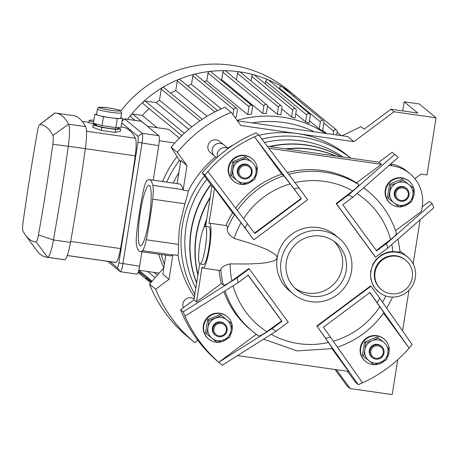 <?xml version="1.0" encoding="UTF-8"?>
<svg xmlns="http://www.w3.org/2000/svg" width="459" height="459" viewBox="0 0 459 459"><rect width="100%" height="100%" fill="white"/><g stroke="black" fill="none" stroke-linecap="round" stroke-linejoin="round"><path stroke-width="0.69" d="M375.037 272.307A19.071 18.744 -50.5 0 1 387.069 257.344A19.071 18.744 -50.5 0 1 405.796 260.247A19.071 18.744 -50.5 0 1 408.149 286.881A19.071 18.744 -50.5 0 1 381.555 289.692A19.071 18.744 -50.5 0 1 375.037 272.307M381.555 289.692L381.039 289.268A19.071 18.744 -50.5 0 1 374.521 271.883A19.071 18.744 -50.5 0 1 386.547 256.92A19.071 18.744 -50.5 0 1 405.28 259.823L405.796 260.247M400.076 251.4A22.703 22.313 -50.5 0 1 403.713 253.827L407.586 257.017A22.703 22.313 -50.5 0 1 415.349 277.712A22.703 22.313 -50.5 0 1 401.028 295.527A22.703 22.313 -50.5 0 1 378.732 292.073A22.703 22.313 -50.5 0 1 375.932 260.362A22.703 22.313 -50.5 0 1 407.586 257.017M378.732 292.073L374.791 288.063L373.144 285.521L370.74 278.733L370.654 271.252L372.926 264.183L376.093 259.461L381.716 254.728L386.937 252.433L389.892 251.773L392.921 251.521L400.059 252.106M205.603 226.298L211.966 186.136L202.299 172.928A136.208 133.879 -50.5 0 1 256.145 132.84L258.727 134.969L298.929 187.794A77.187 75.861 129.5 0 0 294.121 188.901L254.47 136.828A136.208 133.879 -50.5 0 1 258.727 134.969M267.333 146.266L378.847 162.188L392.175 152.268A136.208 133.879 -50.5 0 1 392.491 152.531L395.079 154.654A136.208 133.879 -50.5 0 1 398.257 157.362L352.799 197.278A77.187 75.861 129.5 0 0 348.547 194.88L394.757 154.396A136.208 133.879 -50.5 0 1 395.079 154.654M390.816 163.915A36.324 35.699 -50.5 0 1 407.219 171.425L409.801 173.554A36.324 35.699 -50.5 0 1 422.223 206.665L421.477 211.358L395.549 230.665M422.205 206.762L429.446 201.375L432.028 203.503A136.208 133.879 -50.5 0 1 433.807 207.749L387.591 248.233A77.187 75.861 129.5 0 0 386.57 243.425L432.028 203.503M377.223 302.447A77.187 75.861 129.5 0 0 379.685 298.138L412.136 344.583A136.208 133.879 -50.5 0 1 409.118 348.14L369.965 292.538L323.4 327.21L362.553 382.812A136.208 133.879 -50.5 0 1 358.29 384.665L355.702 382.542L347.474 371.297M180.628 309.762L183.21 311.885L237.177 277.787L249.203 268.836L288.252 322.189L276.226 331.14L222.259 365.238A136.208 133.879 -50.5 0 1 221.938 364.98L219.356 362.851A136.208 133.879 -50.5 0 1 180.628 309.762L193.956 299.836L199.654 263.873M408.975 290.289L402.554 330.853M420.151 219.752L413.152 263.919M225.914 225.656C226.981 225.294 227.434 226.373 227.268 228.892C227.343 232.638 229.643 235.806 234.165 238.41A82.517 81.105 -50.5 0 1 241.09 222.735L253.454 239.506L245.083 227.882L204.886 175.057A136.208 133.879 -50.5 0 1 207.898 171.494L254.802 233.482L301.374 198.81L294.121 188.901M241.09 222.735L234.578 214.537L232.564 212.878L214.548 188.259L211.966 186.136M202.299 172.928L204.886 175.057M193.956 299.836L196.538 301.965L221.387 283.467L223.395 285.125C224.635 285.383 227.463 283.949 231.893 280.816L248.853 268.549L249.203 268.836M221.938 364.98A136.208 133.879 -50.5 0 1 218.759 362.277L271.969 328.736L281.975 321.294L248.204 275.148L238.204 282.595L184.988 316.131A136.208 133.879 -50.5 0 1 183.21 311.885M184.988 316.131A136.208 133.879 -50.5 0 0 218.759 362.277L256.311 334.318M258.469 335.868A90.807 89.253 -50.5 0 1 252.806 331.582L258.486 335.885C259.656 336.154 262.433 334.76 266.805 331.679L281.602 320.984L281.975 321.294M358.29 384.665L317.123 326.309L370.97 286.227L379.685 298.138M332.62 348.496L317.123 326.309M237.567 355.599L348.622 371.463L332.012 348.765M199.923 242.903A19.071 3.018 98.1 0 1 204.875 226.396A19.071 3.018 98.1 0 1 205.334 226.258A19.071 3.018 98.1 0 1 205.626 245.565A19.071 3.018 98.1 0 1 199.94 264.017A19.071 3.018 98.1 0 1 199.923 242.903M205.334 226.258L208.885 226.769A19.071 3.018 98.1 0 1 209.178 246.07A19.071 3.018 98.1 0 1 203.492 264.522L199.94 264.017M234.165 238.41L250.344 243.316L261.28 247.212L268.274 250.224L275.171 254.424L276.611 256.007L277.144 257.975L276.358 259.392L274.413 260.66L267.936 262.468L260.064 263.432L247.275 264.011L230.131 263.902C225.22 264.86 222.127 266.679 220.859 269.358L219.976 270.546L202.981 268.119A22.703 3.592 98.1 0 1 202.08 266.983L196.538 301.965M214.548 188.259L209.006 223.24A22.703 3.592 98.1 0 1 209.402 223.172A22.703 3.592 98.1 0 1 209.746 246.15A22.703 3.592 98.1 0 1 202.981 268.119M225.966 225.535A90.807 89.253 -50.5 0 1 232.564 212.878M325.838 338.226A77.187 75.861 129.5 0 0 330.652 337.118M271.969 328.736A77.187 75.861 129.5 0 0 276.226 331.14M237.177 277.787A77.187 75.861 129.5 0 0 238.204 282.595M247.55 223.567A77.187 75.861 129.5 0 0 245.083 227.882M298.929 187.794L307.65 199.705L253.804 239.793M207.898 171.494A136.208 133.879 -50.5 0 1 254.47 136.828L281.803 174.173L283.811 175.831L290.214 183.875L301.374 198.81M316.773 326.022L370.62 285.94L370.97 286.227M254.435 233.178L301.001 198.506M281.602 320.984L247.831 274.843M362.553 382.812A136.208 133.879 -50.5 0 0 409.118 348.14L383.5 313.136M383.793 312.447L369.598 292.234M268.836 148.24L381.435 164.316L378.847 162.188M225.071 290.903A90.807 89.253 -50.5 0 0 252.806 331.582L250.798 329.923A90.807 89.253 -50.5 0 1 223.883 291.649M221.387 283.467A90.807 89.253 -50.5 0 1 219.081 270.42M287.34 172.544A90.807 89.253 -50.5 0 1 356.586 182.814L381.435 164.316M387.591 248.233L375.565 257.183L375.221 256.897L336.172 203.544L352.678 190.898C356.895 187.593 358.869 185.447 358.599 184.472L356.586 182.814M293.353 294.035L289.474 290.84A36.049 35.435 -50.5 0 1 277.144 257.975A36.049 35.435 -50.5 0 1 299.888 229.689A36.049 35.435 -50.5 0 1 335.299 235.174L339.172 238.364A36.049 35.435 -50.5 0 1 348.731 280.495A36.049 35.435 -50.5 0 1 310.645 301.649A36.049 35.435 -50.5 0 1 293.353 294.035A36.049 35.435 -50.5 0 1 288.906 243.683A36.049 35.435 -50.5 0 1 339.172 238.364M336.172 203.544L336.522 203.83L348.547 194.88M392.175 152.268L394.757 154.396M375.565 257.183L336.522 203.83M352.799 197.278L342.798 204.725L376.569 250.866L386.57 243.425M376.196 250.562L390.58 239.529C394.729 236.27 396.651 234.165 396.341 233.224M235.771 208.088A90.807 89.253 -50.5 0 1 281.803 174.173M389.112 165.412L392.37 165.883A36.324 35.699 -50.5 0 1 409.801 173.554M363.717 187.725A90.807 89.253 -50.5 0 1 366.219 189.71L368.233 191.363A90.807 89.253 -50.5 0 0 363.614 187.817M333.704 241.061A30.604 30.076 -50.5 0 1 339.402 276.295A30.604 30.076 -50.5 0 1 307.622 293.1A30.604 30.076 -50.5 0 1 294.942 288.149M311.495 296.29A30.604 30.076 -50.5 0 1 296.812 289.824A30.604 30.076 -50.5 0 1 293.043 247.085A30.604 30.076 -50.5 0 1 335.713 242.576A30.604 30.076 -50.5 0 1 343.825 278.332A30.604 30.076 -50.5 0 1 311.495 296.29M231.915 323.928L231.003 330.755A11.802 11.601 129.5 0 0 215.288 318.23A11.802 11.601 129.5 0 0 207.927 327.456L208.839 320.634L221.439 315.58L231.915 323.928L220.24 314.593L207.64 319.648L205.517 333.05L206.716 334.037L207.927 327.456A11.802 11.601 129.5 0 0 223.642 339.981A11.802 11.601 129.5 0 0 231.003 330.755L229.793 337.331L217.193 342.385L206.716 334.037M220.24 314.593L221.439 315.58M224.623 323.945L224.084 323.497A7.264 7.137 129.5 0 0 212.924 326.229A7.264 7.137 129.5 0 0 214.846 334.714L215.391 335.162A7.264 7.137 -50.5 0 1 214.496 325.018A7.264 7.137 -50.5 0 1 226.551 332.431A7.264 7.137 -50.5 0 1 215.391 335.162M207.64 319.648L208.839 320.634M219.15 335.908A6.357 6.248 -50.5 0 1 215.254 325.764A6.357 6.248 -50.5 0 1 226.012 327.301A6.357 6.248 -50.5 0 1 219.15 335.908M217.067 342.288A14.527 14.281 -50.5 0 1 206.94 318.798A14.527 14.281 -50.5 0 1 231.852 323.876M231.898 324.065A14.527 14.281 -50.5 0 1 230.217 335.219M227.807 338.226A14.527 14.281 -50.5 0 1 217.44 342.299M208.73 339.092L208.317 338.748A14.527 14.281 -50.5 0 1 206.527 318.454A14.527 14.281 -50.5 0 1 226.786 316.314L227.199 316.653M363.626 356.448L362.426 355.455L364.549 342.053L377.155 337.004L383.741 342.288A11.802 11.601 -50.5 0 1 380.557 362.392A11.802 11.601 -50.5 0 1 364.836 349.867L363.626 356.448L374.108 364.796L386.707 359.741L388.83 346.338M383.741 342.288L378.354 337.99L372.203 340.641A11.802 11.601 -50.5 0 1 383.741 342.288M372.203 340.641L365.748 343.039L364.836 349.867A11.802 11.601 -50.5 0 1 372.203 340.641M364.549 342.053L365.748 343.039M377.155 337.004L378.354 337.99M372.306 357.572L371.761 357.125A7.264 7.137 -50.5 0 1 377.51 344.37A7.264 7.137 -50.5 0 1 380.993 345.908L381.538 346.356A7.264 7.137 129.5 0 0 371.406 347.423A7.264 7.137 129.5 0 0 375.789 359.104A7.264 7.137 129.5 0 0 381.538 346.356M376.059 358.318A6.357 6.248 129.5 0 0 382.926 349.712A6.357 6.248 129.5 0 0 372.163 348.174A6.357 6.248 129.5 0 0 376.059 358.318M388.762 346.287A14.527 14.281 129.5 0 0 363.855 341.203A14.527 14.281 129.5 0 0 373.982 364.693M374.355 364.71A14.527 14.281 129.5 0 0 384.717 360.636M387.132 357.63A14.527 14.281 129.5 0 0 388.813 346.476M384.114 339.063L383.701 338.725A14.527 14.281 129.5 0 0 363.442 340.865A14.527 14.281 129.5 0 0 365.232 361.158L365.645 361.497M231.715 176.199L237.102 180.496A11.802 11.601 -50.5 0 1 240.286 160.392A11.802 11.601 -50.5 0 1 251.825 162.038L246.437 157.741L233.838 162.796L231.715 176.199L230.516 175.212L232.638 161.809L245.238 156.754L251.825 162.038A11.802 11.601 -50.5 0 1 256.002 172.917L256.914 166.095M237.102 180.496L242.191 184.547L248.64 182.143A11.802 11.601 -50.5 0 1 237.102 180.496M248.64 182.143L254.791 179.498L256.002 172.917A11.802 11.601 -50.5 0 1 248.64 182.143M245.238 156.754L246.437 157.741M240.39 177.323L239.845 176.876A7.264 7.137 -50.5 0 1 245.594 164.127A7.264 7.137 -50.5 0 1 249.082 165.659L249.621 166.106A7.264 7.137 129.5 0 0 238.462 168.837A7.264 7.137 129.5 0 0 250.522 176.256A7.264 7.137 129.5 0 0 249.621 166.106M232.638 161.809L233.838 162.796M246.127 165.573A6.357 6.248 129.5 0 0 239.259 174.179A6.357 6.248 129.5 0 0 250.023 175.717A6.357 6.248 129.5 0 0 246.127 165.573M256.851 166.038A14.527 14.281 129.5 0 0 229.879 164.276A14.527 14.281 129.5 0 0 242.065 184.449M242.438 184.461A14.527 14.281 129.5 0 0 252.806 180.387M255.215 177.386A14.527 14.281 129.5 0 0 256.902 166.227M252.198 158.82L251.784 158.475A14.527 14.281 129.5 0 0 229.466 163.932A14.527 14.281 129.5 0 0 233.315 180.915L233.734 181.253M413.829 188.5L402.153 179.165L395.698 181.569L389.548 184.22L387.43 197.622L388.624 198.609L390.747 185.207L397.201 182.802A11.802 11.601 129.5 0 0 394.017 202.907A11.802 11.601 129.5 0 0 412.916 195.327A11.802 11.601 129.5 0 0 397.201 182.802L403.352 180.152L413.829 188.5L411.706 201.903L399.106 206.957L388.624 198.609M389.548 184.22L390.747 185.207M402.153 179.165L403.352 180.152M406.536 188.517L405.997 188.07A7.264 7.137 129.5 0 0 394.832 190.801A7.264 7.137 129.5 0 0 396.76 199.286L397.305 199.734A7.264 7.137 -50.5 0 1 403.054 186.979A7.264 7.137 -50.5 0 1 407.431 198.661A7.264 7.137 -50.5 0 1 397.305 199.734M403.036 187.983A6.357 6.248 -50.5 0 1 406.938 198.127A6.357 6.248 -50.5 0 1 396.174 196.59A6.357 6.248 -50.5 0 1 403.036 187.983M398.98 206.86A14.527 14.281 -50.5 0 1 386.794 186.687A14.527 14.281 -50.5 0 1 413.76 188.448M413.811 188.638A14.527 14.281 -50.5 0 1 412.13 199.791M409.721 202.798A14.527 14.281 -50.5 0 1 399.353 206.871M390.643 203.664L390.23 203.32A14.527 14.281 -50.5 0 1 401.728 177.817A14.527 14.281 -50.5 0 1 408.699 180.886L409.112 181.225M364.136 129.186L361.353 126.891A136.208 133.879 129.5 0 0 361.032 126.632L364.136 129.186L390.942 109.231L417.856 113.075L404.161 101.8L419.251 103.952L436.05 117.779L394.04 111.784L353.912 141.659L347.704 136.553L237.423 120.803M402.721 110.912L404.161 101.8M414.879 178.694L421.075 174.081L427.002 174.925L436.05 117.779M350.785 158.183L347.933 155.836A105.335 103.533 129.5 0 0 297.392 133.586L353.912 141.659M335.03 369.518L347.102 386.019L350.206 388.572L392.21 394.568L397.735 359.695M336.407 369.719L350.206 388.572M390.942 109.231L394.04 111.784M361.032 126.632L342.127 135.755M165.819 255.204L162.813 274.201L169.015 279.307L155.687 289.233A136.208 133.879 129.5 0 0 194.415 342.322A136.208 133.879 129.5 0 0 194.736 342.586L197.789 340.308M155.687 289.233L149.485 284.127A136.208 133.879 129.5 0 0 188.213 337.216L194.415 342.322M149.485 284.127L163.829 267.809M258.979 135.296A105.335 103.533 129.5 0 1 297.392 133.586L240.872 125.519L231.204 112.312A136.208 133.879 129.5 0 0 177.358 152.399L187.025 165.601L180.823 160.501L177.163 183.623M177.358 152.399L171.155 147.293L180.571 162.102M231.204 112.312L225.002 107.205A136.208 133.879 129.5 0 0 171.155 147.293M169.015 279.307L172.905 254.739L178.035 255.468A105.335 103.533 129.5 0 0 194.415 296.927M215.529 156.858A105.335 103.533 129.5 0 0 188.265 190.91L183.135 190.175A18.159 2.874 -81.9 0 0 183.026 189.682L152.847 185.373A76.102 12.037 -81.9 0 0 149.261 179.635A76.102 12.037 -81.9 0 0 146.972 180.536A18.159 2.874 98.1 0 0 143.231 191.409A76.102 12.037 -81.9 0 0 136.799 232.002A18.159 2.874 98.1 0 0 136.633 245.817A76.102 12.037 -81.9 0 0 140.219 251.549L170.398 255.858A76.102 12.037 -81.9 0 0 172.687 254.963A18.159 2.874 -81.9 0 0 172.905 254.739M314.214 131.773A105.335 103.533 129.5 0 0 252.163 122.909M178.918 172.509A105.335 103.533 129.5 0 0 173.255 183.061M183.135 190.175L187.025 165.601M233.424 144.889A105.335 103.533 129.5 0 0 227.773 148.119M183.026 189.682A76.102 12.037 -81.9 0 0 179.44 183.944L149.261 179.635M204.479 175.906A105.335 103.533 129.5 0 0 182.286 225.966A105.335 103.533 129.5 0 0 194.834 294.294M350.751 158.177A105.335 103.533 129.5 0 0 261.9 139.129M178.035 255.468C178.396 253.85 178.522 250.155 178.425 244.377L179.182 230.63L180.048 224.124L184.857 203.779C186.796 197.944 187.932 193.652 188.265 190.91M178.425 244.377L146.249 239.782A18.159 2.874 98.1 0 1 142.508 250.654L172.687 254.963M146.249 239.782A76.102 12.037 -81.9 0 0 152.681 199.183L184.857 203.779M152.847 185.373A18.159 2.874 98.1 0 1 152.681 199.183M140.219 251.549A76.102 12.037 -81.9 0 0 142.508 250.654M140.385 212.006A30.604 4.842 98.1 0 1 149.066 185.298A30.604 4.842 98.1 0 1 149.531 216.275A30.604 4.842 98.1 0 1 140.414 245.886A30.604 4.842 98.1 0 1 140.385 212.006M194.111 298.866A7.264 7.137 129.5 0 0 183.371 307.714M191.042 302.011A7.264 7.137 129.5 0 0 189.211 303.37A7.264 7.137 129.5 0 1 191.042 302.011M228.215 148.487L219.649 141.429A7.264 7.137 129.5 0 0 207.927 146.025A7.264 7.137 129.5 0 0 210.411 152.646L214.674 156.158A7.264 7.137 129.5 0 1 216.774 143.833A7.264 7.137 129.5 0 1 223.912 144.941A7.264 7.137 129.5 0 0 213.779 146.008A7.264 7.137 129.5 0 0 214.674 156.158L216.694 157.816M150.667 282.778L146.714 279.525A118.049 116.024 -50.5 0 1 146.134 279.049A118.049 116.024 -50.5 0 1 138.302 271.975M127.579 119.306A118.049 116.024 -50.5 0 1 296.187 96.769A118.049 116.024 -50.5 0 1 296.766 97.256M120.866 110.98A118.049 116.024 -50.5 0 1 288.172 90.176L296.187 96.769M236.46 79.826L237.487 73.371A1.819 1.784 -50.5 0 1 240.413 72.224L281.378 105.943A1.819 1.784 129.5 0 0 278.447 107.09L277.311 114.251L267.448 106.127M251.033 80.962L251.762 76.355A1.819 1.784 -50.5 0 1 254.693 75.207L295.653 108.926A1.819 1.784 129.5 0 0 292.722 110.074L291.62 117.051L281.78 108.955M265.308 83.945L265.738 81.237A1.819 1.784 -50.5 0 1 268.67 80.09L309.63 113.809A1.819 1.784 129.5 0 0 306.704 114.957L305.608 121.87L295.768 113.775M279.284 88.828L279.393 88.162A1.819 1.784 -50.5 0 1 282.319 87.015L323.285 120.734A1.819 1.784 129.5 0 0 320.353 121.882L319.246 128.881L309.412 120.78M293.473 96.195A1.819 1.784 -50.5 0 1 295.602 96.292L336.562 130.012A1.819 1.784 129.5 0 0 333.636 131.165L333.114 134.47M146.714 279.525A1.819 1.784 -50.5 0 1 146.094 277.873L146.163 277.42M135.049 120.373L131.32 117.297A1.819 1.784 -50.5 0 1 132.754 114.113L142.267 115.467A108.967 107.102 -50.5 0 1 149.072 108.651M181.856 135.64L143.701 104.233A1.819 1.784 -50.5 0 1 145.142 101.043L156.215 102.627A108.967 107.102 -50.5 0 1 159.485 100.194L161.252 89.046A1.819 1.784 -50.5 0 1 164.179 87.898L202.276 119.26M170.605 93.188A108.967 107.102 -50.5 0 1 175.768 90.532L177.283 80.962A1.819 1.784 -50.5 0 1 180.209 79.814L217.56 110.562M187.387 85.724A108.967 107.102 -50.5 0 1 191.489 84.387L192.849 75.804A1.819 1.784 -50.5 0 1 195.775 74.656L236.741 108.376A1.819 1.784 -50.5 0 1 237.36 110.034L236.253 117.028A108.967 107.102 129.5 0 0 234.922 117.389M203.957 81.386A108.967 107.102 -50.5 0 1 206.791 80.916L208.042 72.998A1.819 1.784 -50.5 0 1 210.974 71.851L251.934 105.57A1.819 1.784 -50.5 0 1 252.553 107.222L251.457 114.142A108.967 107.102 129.5 0 0 247.751 114.635L206.791 80.916M220.538 79.723A108.967 107.102 -50.5 0 1 221.731 79.7L222.913 72.235A1.819 1.784 -50.5 0 1 225.845 71.088L266.805 104.807A1.819 1.784 -50.5 0 1 267.425 106.465L266.323 113.442A108.967 107.102 129.5 0 0 262.691 113.419L221.731 79.7M159.158 273.122L138.802 270.219L152.095 281.16M147.437 126.305L168.757 129.352L179.389 138.102M174.845 142.973L159.25 140.741M164.408 264.132A108.967 107.102 -50.5 0 1 161.298 254.561M166.737 182.131A108.967 107.102 -50.5 0 1 179.44 160.329M237.091 120.35A108.967 107.102 -50.5 0 1 325.368 133.362M323.285 120.734A1.819 1.784 129.5 0 1 323.905 122.392L322.545 130.976A108.967 107.102 129.5 0 0 319.246 128.881M309.63 113.809A1.819 1.784 129.5 0 1 310.25 115.461L308.999 123.385A108.967 107.102 129.5 0 0 305.608 121.87M295.653 108.926A1.819 1.784 129.5 0 1 296.273 110.585L295.091 118.049A108.967 107.102 129.5 0 0 291.62 117.051M281.378 105.943A1.819 1.784 129.5 0 1 281.998 107.595L280.862 114.756A108.967 107.102 129.5 0 0 277.311 114.251M221.209 108.852L191.489 84.387M207.038 116.27L175.768 90.532M191.845 126.833L159.485 100.194M156.215 102.627L188.735 129.392M142.267 115.467L157.11 127.688M177.048 156.565A108.967 107.102 129.5 0 0 162.624 181.546M158.722 254.194A108.967 107.102 129.5 0 0 163.817 267.827M336.659 134.975L337.187 131.67A1.819 1.784 129.5 0 0 336.562 130.012M232.983 114.739L233.809 109.523A1.819 1.784 -50.5 0 1 236.741 108.376M247.751 114.635L249.007 106.718A1.819 1.784 -50.5 0 1 251.934 105.57M262.691 113.419L263.873 105.954A1.819 1.784 -50.5 0 1 266.805 104.807M121.601 112.834L120.751 118.187A12.261 1.159 -171 0 1 119.891 118.474A12.261 1.159 -171 0 1 110.389 117.705A12.261 1.159 -171 0 1 99.138 115.507A12.261 1.159 -171 0 1 96.533 114.354L97.383 108.995A12.261 1.159 9 0 0 109.311 112.059A12.261 1.159 9 0 0 121.601 112.834L120.671 110.831C122.283 110.894 113.694 108.485 108.261 107.894C93.372 106.574 100.217 107.349 97.383 108.995M120.815 117.779L122.478 118.25L117.303 118.697L103.47 116.718L94.806 114.297L96.568 114.142M94.806 114.297L93.389 123.224L102.053 125.646L115.892 127.625L121.067 127.177L122.478 118.25M102.053 125.646L103.47 116.718M115.892 127.625L117.303 118.697M117.906 127.447L117.711 128.692A10.896 1.033 -171 0 1 106.786 128.004A10.896 1.033 -171 0 1 96.183 125.278L96.379 124.056M117.797 128.124L120.78 128.962L115.611 129.409L101.772 127.436L101.296 130.431L92.752 127.258L93.108 125.009L96.27 124.733M101.772 127.436L93.108 125.009M115.611 129.409L115.134 132.41L101.296 130.431M120.78 128.962L120.424 131.211L115.134 132.41M121.733 122.955L138.016 136.357A5.451 0.861 98.1 0 1 137.941 142.353L118.847 262.887A5.451 0.861 98.1 0 1 117.223 267.608L110.005 261.664M107.624 261.326L120.212 271.688A9.082 1.434 -81.9 0 0 120.338 271.745A9.082 1.434 -81.9 0 0 122.914 263.822L142.009 143.283A9.082 1.434 -81.9 0 0 142.129 133.294L124.687 118.933A9.082 1.434 -81.9 0 0 124.555 118.87A9.082 1.434 -81.9 0 0 124.309 118.956L122.1 120.66M122.06 120.889L124.687 118.933L141.372 121.314A9.082 1.434 -81.9 0 0 141.24 121.256L124.555 118.87M141.372 121.314L158.82 135.675L142.129 133.294L138.016 136.357M137.941 142.353L158.694 145.669A9.082 1.434 -81.9 0 0 158.82 135.675M158.694 145.669L153.226 180.203M141.888 251.79L139.605 266.203L118.847 262.887M121.096 126.988L123.178 127.281A416.009 65.798 98.1 0 1 135.445 138.234A18.159 2.874 98.1 0 1 135.227 155.825A416.009 65.798 98.1 0 1 120.539 248.577A18.159 2.874 98.1 0 1 115.771 262.422A416.009 65.798 98.1 0 1 114.618 262.324L67.238 255.554M93.579 122.048A12.261 1.159 -171 0 1 89.218 120.442A12.261 1.159 -171 0 1 93.86 120.264M96.292 124.584L88.845 122.782L89.218 120.442M39.807 124.613A406.926 64.358 98.1 0 1 52.94 135.422A9.082 1.434 98.1 0 1 52.831 144.218A406.926 64.358 98.1 0 1 38.464 234.951A9.082 1.434 98.1 0 1 36.083 241.87A406.926 64.358 98.1 0 1 25.486 235.111A406.926 64.358 98.1 0 1 22.95 231.061A9.082 1.434 98.1 0 1 23.059 222.265A406.926 64.358 98.1 0 1 37.426 131.538A9.082 1.434 98.1 0 1 39.589 124.699A9.082 1.434 98.1 0 1 39.807 124.613L55.011 113.029A22.703 3.592 -81.9 0 0 54.466 113.241L39.589 124.699M25.486 235.111L36.559 250.275A420.547 66.515 -81.9 0 0 46.336 257.16A420.547 66.515 -81.9 0 0 47.506 257.258A22.703 3.592 -81.9 0 0 53.462 239.954A420.547 66.515 -81.9 0 0 68.316 146.186A22.703 3.592 -81.9 0 0 68.58 124.2A420.547 66.515 -81.9 0 0 56.182 113.126A420.547 66.515 -81.9 0 0 55.011 113.029M46.336 257.16L63.382 259.593A420.547 66.515 -81.9 0 0 64.553 259.691A22.703 3.592 -81.9 0 0 70.502 242.386A420.547 66.515 -81.9 0 0 85.357 148.618A22.703 3.592 -81.9 0 0 85.626 126.632A420.547 66.515 -81.9 0 0 73.222 115.565L56.182 113.126M136.897 274.069A9.082 1.434 -81.9 0 0 137.029 274.132A9.082 1.434 -81.9 0 0 139.605 266.203M204.416 226.861A101.703 99.959 -50.5 0 1 206.539 220.377M197.949 274.602A101.703 99.959 -50.5 0 1 210.09 197.955M286.491 149.003A101.703 99.959 -50.5 0 1 335.885 156.054M203.813 227.865A101.703 99.959 -50.5 0 1 206.791 218.8M228.14 148.544A7.264 7.137 129.5 0 0 217.583 157.018A7.264 7.137 129.5 0 1 228.14 148.544M196.653 282.813A101.703 99.959 -50.5 0 1 210.985 184.793M270.024 146.65A101.703 99.959 -50.5 0 1 340.922 156.771M197.869 275.119A101.703 99.959 -50.5 0 1 210.228 197.1M285.55 148.865A101.703 99.959 -50.5 0 1 336.252 156.106M195.792 288.223A101.703 99.959 -50.5 0 1 206.871 179.171M264.453 142.485A101.703 99.959 -50.5 0 1 343.12 157.087M196.601 283.14A101.703 99.959 -50.5 0 1 210.779 184.512M269.295 146.547A101.703 99.959 -50.5 0 1 341.083 156.794M385.801 295.969A82.517 81.105 -50.5 0 1 382.565 302.251M227.268 228.892A90.807 89.253 -50.5 0 1 234.578 214.537M379.972 306.52A82.517 81.105 -50.5 0 1 333.481 341.163M266.805 331.679A82.517 81.105 -50.5 0 1 233.115 285.819M391.791 244.578A82.517 81.105 -50.5 0 1 392.921 251.521M295.011 182.63A82.517 81.105 -50.5 0 1 352.678 190.898M231.893 280.816A82.517 81.105 -50.5 0 1 230.131 263.902M328.678 342.414A82.517 81.105 -50.5 0 1 271.217 334.324M243.683 218.484A82.517 81.105 -50.5 0 1 290.214 183.875M223.395 285.125A90.807 89.253 -50.5 0 1 220.859 269.358M288.722 174.368A90.807 89.253 -50.5 0 1 358.599 184.472M357.062 193.555A82.517 81.105 -50.5 0 1 390.58 239.529M237.418 210.251A90.807 89.253 -50.5 0 1 283.811 175.831M390.414 164.27L392.37 165.883M132.754 114.113L147.603 126.334M146.094 277.873L151.252 282.119M323.796 123.064L333.636 131.165M279.393 88.162L320.353 121.882M265.738 81.237L306.704 114.957M251.762 76.355L292.722 110.074M161.252 89.046L199.894 120.86M177.283 80.962L214.869 111.91M192.849 75.804L233.809 109.523M208.042 72.998L249.007 106.718M222.913 72.235L263.873 105.954M237.487 73.371L278.447 107.09M145.142 101.043L184.329 133.299M154.063 272.394L157.391 275.136M108.29 107.905A10.442 0.987 -171 0 1 119.357 111.003A10.442 0.987 -171 0 1 101.674 108.479A10.442 0.987 -171 0 1 108.29 107.905M117.223 267.608L120.212 271.688M52.94 135.422L68.58 124.2L85.626 126.632M52.831 144.218L85.357 148.618M38.464 234.951L53.462 239.954L70.502 242.386M36.083 241.87L47.506 257.258L64.553 259.691M67.261 255.497L115.771 262.422M120.539 248.577L70.669 241.457M135.445 138.234L86.47 131.24M85.345 148.699L135.227 155.825M392.64 297.088L386.753 308.236M209.402 223.172L226.396 225.598M337.359 347.188C356.597 340.681 372.123 329.12 383.936 312.51M400.15 252.209L398.028 239.139M263.581 339.172L297.116 350.906L332.746 348.57M396.433 233.356C391.097 216.585 381.699 202.585 368.233 191.363M146.134 279.049L138.136 272.468M326.556 133.535L322.648 130.316M151.51 281.82L138.555 271.154M341.41 135.657L337.113 132.117M147.637 271.476L155.159 277.672M137.029 274.132L120.338 271.745M88.908 122.387L82.23 121.434"/></g></svg>
